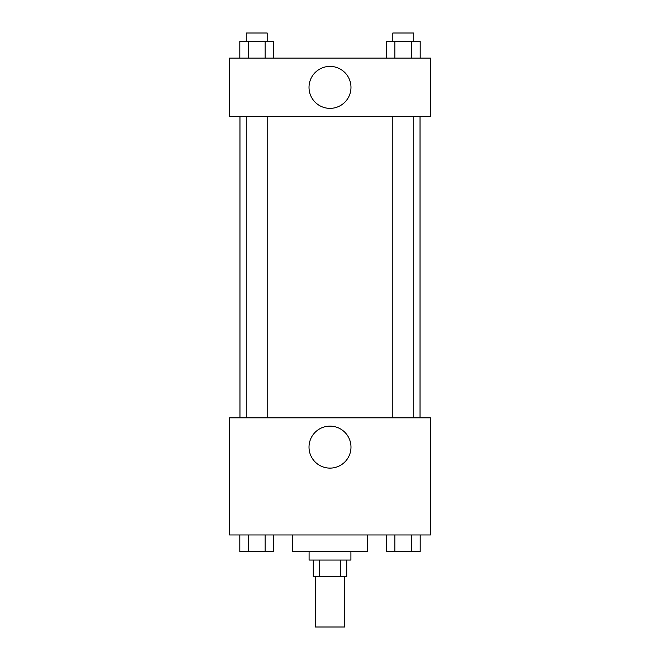 <?xml version="1.0" encoding="UTF-8"?>
<svg xmlns="http://www.w3.org/2000/svg" width="660" height="660" viewBox="0 0 660 660"><rect width="100%" height="100%" fill="white"/><g stroke="black" fill="none" stroke-linecap="round" stroke-linejoin="round"><path stroke-width="0.99" d="M315.356 576.799L315.356 627L344.644 627L344.644 576.799M340.733 560.068L340.733 576.799L313.269 576.799L313.269 560.068M340.733 576.799L346.731 576.799L346.731 560.068M350.914 551.702L350.914 560.068L309.086 560.068L309.086 551.702M319.267 560.068L319.267 576.799M292.355 534.971L292.355 551.702L367.645 551.702L367.645 534.971M430.394 534.971L229.606 534.971L229.606 417.846L430.394 417.846L430.394 534.971M330 468.113A20.98 20.98 0 0 1 311.825 436.639A20.98 20.98 0 0 1 348.175 436.639A20.98 20.98 0 0 1 330 468.113M420.024 116.663L420.024 417.846M392.832 417.846L392.832 116.663M267.168 116.663L267.168 417.846M430.394 116.663L229.606 116.663L229.606 58.096L430.394 58.096L430.394 116.663M350.98 87.384A20.98 20.98 0 0 1 319.506 105.55A20.98 20.98 0 0 1 319.506 69.209A20.98 20.98 0 0 1 350.98 87.384M420.197 58.096L420.197 41.365L386.38 41.365L386.38 58.096M411.741 41.365L411.741 58.096M394.837 41.365L394.837 58.096M392.832 41.365L392.832 33L413.746 33L413.746 41.365M273.62 58.096L273.62 41.365L239.803 41.365L239.803 58.096M265.163 41.365L265.163 58.096M248.259 41.365L248.259 58.096M246.254 41.365L246.254 33L267.168 33L267.168 41.365M420.197 534.971L420.197 551.702L386.38 551.702L386.38 534.971M411.741 534.971L411.741 551.702M394.837 534.971L394.837 551.702M413.746 551.702L392.832 551.702M273.62 534.971L273.62 551.702L239.803 551.702L239.803 534.971M265.163 534.971L265.163 551.702M248.259 534.971L248.259 551.702M267.168 551.702L246.254 551.702M239.976 116.663L239.976 417.846M413.746 417.846L413.746 116.663M246.254 116.663L246.254 417.846"/></g></svg>
